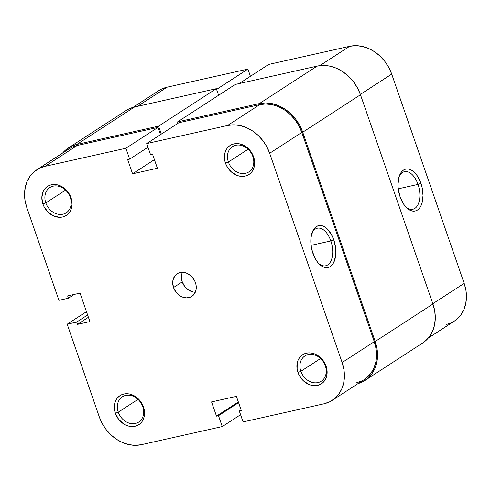 <?xml version="1.0" encoding="UTF-8"?>
<svg xmlns="http://www.w3.org/2000/svg" width="491" height="491" viewBox="0 0 491 491"><rect width="100%" height="100%" fill="white"/><g stroke="black" fill="none" stroke-linecap="round" stroke-linejoin="round"><path stroke-width="0.74" d="M252.865 156.561A15.049 12.281 -123 0 0 235.772 145.281A15.049 12.281 -123 0 0 228.395 162.042L225.479 163.159A17.295 14.11 57 0 1 233.962 143.894A17.295 14.11 57 0 1 253.601 156.862L252.865 156.561A15.049 12.281 57 0 1 248.82 171.93A15.049 12.281 57 0 1 228.395 162.042A15.049 12.281 57 0 1 232.439 146.674A15.049 12.281 57 0 1 252.865 156.561L253.601 156.862L252.239 153.781L248.127 148.442L242.714 144.863L239.768 143.918L236.809 143.593L233.962 143.894L231.322 144.82L229.002 146.324L227.088 148.362L225.651 150.841L224.749 153.677L224.663 159.956L225.479 163.159L226.842 166.24L230.948 171.58L236.367 175.158L239.313 176.103L242.272 176.429L245.119 176.122L247.752 175.201L250.072 173.691L251.987 171.66L253.424 169.18L254.332 166.345L254.418 160.066L253.601 156.862A17.295 14.11 57 0 1 245.119 176.122A17.295 14.11 57 0 1 225.479 163.159L228.395 162.042L248.115 149.252L228.395 162.042A15.049 12.281 -123 0 0 245.482 173.323A15.049 12.281 -123 0 0 252.865 156.561M325.33 365.832A15.049 12.281 -123 0 0 308.238 354.551A15.049 12.281 -123 0 0 300.86 371.306L297.945 372.423A17.295 14.11 57 0 1 306.427 353.164A17.295 14.11 57 0 1 326.067 366.133L325.33 365.832A15.049 12.281 57 0 1 321.286 381.194A15.049 12.281 57 0 1 300.86 371.306A15.049 12.281 57 0 1 304.905 355.944A15.049 12.281 57 0 1 325.33 365.832L326.067 366.133L324.704 363.045L320.592 357.706L315.179 354.128L312.233 353.189L309.275 352.857L306.427 353.164L303.788 354.085L301.468 355.594L299.553 357.626L298.117 360.112L297.215 362.941L297.129 369.22L297.945 372.423L299.307 375.511L303.413 380.844L308.833 384.422L311.779 385.367L314.737 385.693L317.585 385.392L320.218 384.465L322.538 382.962L324.453 380.924L325.889 378.444L326.797 375.615L326.883 369.336L326.067 366.133A17.295 14.11 57 0 1 317.585 385.392A17.295 14.11 57 0 1 297.945 372.423L300.86 371.306L320.58 358.516L300.86 371.306A15.049 12.281 -123 0 0 317.947 382.593A15.049 12.281 -123 0 0 325.33 365.832M70.281 197.437A15.049 12.281 -123 0 0 53.194 186.157A15.049 12.281 -123 0 0 45.816 202.918L42.901 204.035A17.295 14.11 57 0 1 51.377 184.769A17.295 14.11 57 0 1 71.017 197.738L70.281 197.437A15.049 12.281 57 0 1 66.236 212.806A15.049 12.281 57 0 1 45.816 202.918A15.049 12.281 57 0 1 49.855 187.55A15.049 12.281 57 0 1 70.281 197.437L71.017 197.738L69.661 194.657L65.549 189.317L60.129 185.739L57.183 184.794L54.231 184.469L51.377 184.769L48.744 185.696L46.424 187.2L44.509 189.238L43.073 191.717L41.833 197.627L42.901 204.035L44.258 207.116L48.37 212.456L53.789 216.034L59.687 217.304L62.541 216.997L65.174 216.077L67.494 214.567L69.409 212.535L70.845 210.056L72.085 204.146L71.017 197.738A17.295 14.11 57 0 1 62.541 216.997A17.295 14.11 57 0 1 42.901 204.035L45.816 202.918L65.536 190.127L45.816 202.918A15.049 12.281 -123 0 0 62.903 214.199A15.049 12.281 -123 0 0 70.281 197.437M142.746 406.708A15.049 12.281 -123 0 0 125.659 395.427A15.049 12.281 -123 0 0 118.282 412.182L115.367 413.299A17.295 14.11 57 0 1 123.842 394.04A17.295 14.11 57 0 1 143.482 407.008L142.746 406.708A15.049 12.281 57 0 1 138.701 422.076A15.049 12.281 57 0 1 118.282 412.182A15.049 12.281 57 0 1 122.32 396.82A15.049 12.281 57 0 1 142.746 406.708L143.482 407.008L142.126 403.921L138.014 398.582L135.418 396.532L129.649 394.064L126.696 393.733L123.842 394.04L121.209 394.96L118.89 396.47L116.975 398.502L115.538 400.987L114.636 403.817L114.299 406.898L115.367 413.299L118.57 419.228L123.431 423.776L126.255 425.298L129.201 426.243L132.153 426.569L135.007 426.268L137.64 425.341L139.96 423.837L141.874 421.8L143.311 419.32L144.213 416.491L144.55 413.41L143.482 407.008A17.295 14.11 57 0 1 135.007 426.268A17.295 14.11 57 0 1 115.367 413.299L118.282 412.182L138.002 399.392L118.282 412.182A15.049 12.281 -123 0 0 135.369 423.469A15.049 12.281 -123 0 0 142.746 406.708M330.842 240.946A19.241 10.649 77.4 0 0 311.797 233.63A19.241 10.649 -102.6 0 1 317.303 228.223A19.241 10.649 -102.6 0 1 330.842 240.946L311.073 245.371L330.842 240.946A19.241 10.649 -102.6 0 1 325.711 265.778A19.241 10.649 -102.6 0 1 318.426 263.231A19.241 10.649 77.4 0 0 330.553 261.728A19.241 10.649 77.4 0 0 330.842 240.946L333.757 239.829L330.842 240.946M312.908 253.35A21.487 11.894 -102.6 0 1 312.116 232.642A21.487 11.894 -102.6 0 1 322.538 225.872A21.487 11.894 -102.6 0 1 333.757 239.829L332.204 236.054L328.148 229.843L325.803 227.652L323.36 226.191L320.918 225.51L318.567 225.639L316.4 226.572L314.498 228.272L312.939 230.684L311.061 237.214L311.048 245.175L311.754 249.318L314.461 257.124L316.357 260.5L318.518 263.336L320.862 265.527L323.305 266.994L325.748 267.675L328.098 267.54L330.265 266.607L332.162 264.907L333.727 262.495L335.605 255.964L335.85 252.092L335.617 248.004L333.757 239.829A21.487 11.894 -102.6 0 1 333.199 263.452A21.487 11.894 -102.6 0 1 319.132 263.986A21.487 11.894 -102.6 0 1 312.908 253.35M182.376 272.29A13.478 10.998 -123 0 0 182.241 281.877L173.526 287.536A13.478 10.998 57 0 1 177.147 273.775A13.478 10.998 57 0 1 195.436 282.626L194.381 280.226L191.177 276.065L186.954 273.278L182.357 272.29L178.08 273.248L174.778 276.003L172.955 280.146L172.697 282.54L173.526 287.536L176.024 292.151L179.81 295.692L182.014 296.883L186.611 297.877L190.882 296.92L194.184 294.158L196.007 290.015L196.075 285.124L195.436 282.626A13.478 10.998 57 0 1 191.815 296.386A13.478 10.998 57 0 1 173.526 287.536L182.241 281.877A13.478 10.998 -123 0 0 195.308 292.219M146.699 143.587L227.585 125.481L259.727 104.632L178.841 122.738L146.699 143.587L227.585 125.481L233.691 124.831L240.019 125.53L246.335 127.55L252.386 130.827L257.947 135.215L262.795 140.567L266.754 146.656L269.663 153.266L342.129 362.53L343.884 369.398L344.412 376.259L343.694 382.851L341.761 388.921L338.686 394.242L334.58 398.6L329.608 401.828L323.962 403.805L243.076 421.916L239.307 411.035L241.32 410.58L236.392 396.354L211.56 401.914L216.488 416.141L218.495 415.693L222.263 426.575L240.578 414.692L222.263 426.575L141.383 444.68L222.263 426.575L218.495 415.693L216.488 416.141L238.338 401.969L216.488 416.141L211.56 401.914L236.392 396.354L241.32 410.58L239.307 411.035L241.075 409.887L239.307 411.035L243.076 421.916L323.962 403.805A37.064 30.239 57 0 0 332.174 400.374L364.322 379.518A37.064 30.239 -123 0 0 374.277 341.681L301.812 132.417L298.896 125.806L294.938 119.712L290.089 114.366L284.528 109.972L278.477 106.7L272.167 104.675L265.834 103.975L259.727 104.632L178.841 122.738L146.699 143.587L150.467 154.469L146.699 143.587M36.788 169.788L68.93 148.939A37.064 30.239 -123 0 1 77.142 145.508L45 166.357L125.886 148.245L158.028 127.396L160.526 134.62L158.028 127.396L77.142 145.508L45 166.357A37.064 30.239 57 0 0 36.788 169.788A37.064 30.239 57 0 0 26.833 207.632L58.932 300.339L68.427 298.209L74.27 294.422L68.427 298.209L67.629 295.907L80.045 293.127L89.902 321.587L77.486 324.367L76.688 322.065L67.193 324.195L99.299 416.896A37.064 30.239 57 0 0 141.383 444.68L135.277 445.337L128.943 444.637L122.627 442.612L116.576 439.341L111.015 434.946L106.166 429.6L102.208 423.506L99.299 416.896L67.193 324.195L76.688 322.065L77.486 324.367L89.902 321.587L80.045 293.127L67.629 295.907L68.427 298.209L58.932 300.339L26.833 207.632L25.078 200.764L24.55 193.902L25.268 187.31L27.201 181.24L30.282 175.925L34.382 171.568L39.354 168.333L45 166.357L125.886 148.245L129.655 159.133L127.648 159.581L132.57 173.808L157.402 168.253L152.474 154.021L150.467 154.469L152.474 154.021L157.402 168.253L132.57 173.808L154.419 159.636L132.57 173.808L127.648 159.581L129.655 159.133L147.969 147.251L129.655 159.133L125.886 148.245L158.028 127.396L77.142 145.508L71.496 147.484L68.808 149.019M356.104 382.955L361.75 380.979M364.199 379.598L366.722 377.745L370.828 373.387L373.909 368.072L375.842 362.002L376.56 355.41L376.026 348.549L374.277 341.681L342.129 362.53L269.663 153.266L301.812 132.417L374.277 341.681L342.129 362.53A37.064 30.239 57 0 1 332.174 400.374M193.024 291.967L188.526 290.04L184.739 286.499L182.241 281.877L181.412 276.887L181.676 274.487M67.193 324.195L86.471 311.687L67.193 324.195M238.577 402.669L218.495 415.693L238.577 402.669M77.486 324.367L88.411 317.284L77.486 324.367M76.688 322.065L87.613 314.983L76.688 322.065M269.663 153.266L301.812 132.417A37.064 30.239 -123 0 0 259.727 104.632L227.585 125.481A37.064 30.239 57 0 1 269.663 153.266M422.555 343.086L425.157 341.171L429.386 336.685L432.559 331.21L434.547 324.95L435.29 318.162L434.744 311.091L432.939 304.015L375.185 341.478L302.72 132.208L360.474 94.751L432.939 304.015L375.185 341.478A38.188 31.16 57 0 1 364.93 380.464A38.188 31.16 57 0 1 358.025 383.606L362.284 381.961L367.409 378.635L371.638 374.148L374.805 368.667L376.8 362.413L377.542 355.619L376.996 348.549L375.185 341.478L302.72 132.208L360.474 94.751A38.188 31.16 -123 0 0 317.112 66.119L259.365 103.583A38.188 31.16 57 0 1 302.72 132.208L299.725 125.401L295.643 119.123L290.647 113.617L284.921 109.088L278.685 105.718L272.18 103.632L265.656 102.914L259.365 103.583L177.57 121.897L235.318 84.434L317.112 66.119L259.365 103.583L177.57 121.897L178.037 123.259L177.57 121.897L235.318 84.434L317.112 66.119L323.403 65.45L329.927 66.168L336.433 68.255L342.669 71.631L348.395 76.154L353.397 81.666L357.473 87.944L360.474 94.751L432.939 304.015A38.188 31.16 -123 0 1 422.677 343L364.93 380.464M125.941 110.616L128.716 109.039L134.534 107.001L216.328 88.687L218.612 95.272L216.328 88.687L158.581 126.144L161.33 134.098L158.581 126.144L76.78 144.458L134.534 107.001L216.328 88.687L158.581 126.144L76.78 144.458L134.534 107.001A38.188 31.16 -123 0 0 126.07 110.536L68.323 148A38.188 31.16 57 0 1 76.78 144.458L70.962 146.496L65.843 149.829L62.639 153.02A38.188 31.16 57 0 1 68.323 148M405.597 206.686A19.241 10.649 77.4 0 0 417.724 205.183A19.241 10.649 77.4 0 0 418.007 184.401L420.922 183.284A21.487 11.894 -102.6 0 1 420.364 206.907A21.487 11.894 -102.6 0 1 406.303 207.441A21.487 11.894 -102.6 0 1 400.079 196.805L403.522 203.955L405.683 206.791L408.033 208.982L410.476 210.449L412.919 211.13L415.269 210.995L417.436 210.062L419.332 208.362L420.891 205.95L422.057 202.936L423.021 195.547L422.076 187.316L420.922 183.284L417.479 176.14L415.318 173.298L412.968 171.107L410.525 169.647L408.082 168.965L405.738 169.094L403.571 170.027L401.669 171.727L400.11 174.139L398.944 177.159L397.986 184.542L398.219 188.63L400.079 196.805A21.487 11.894 -102.6 0 1 399.281 176.097A21.487 11.894 -102.6 0 1 409.703 169.327A21.487 11.894 -102.6 0 1 420.922 183.284L418.007 184.401A19.241 10.649 -102.6 0 1 412.882 209.234A19.241 10.649 -102.6 0 1 405.597 206.686M398.244 188.826L418.007 184.401L398.244 188.826M247.924 69.084L216.58 89.417L247.924 69.084L167.038 87.195L247.924 69.084L250.422 76.308L247.924 69.084M132.975 107.394L158.826 90.626A37.064 30.239 -123 0 1 167.038 87.195L137.548 106.32L167.038 87.195L161.392 89.172L158.703 90.706M391.701 74.104L388.792 67.494L384.834 61.4L379.985 56.054L374.424 51.659L368.373 48.388L362.057 46.363L355.723 45.663L349.617 46.32L268.737 64.425L349.617 46.32L319.801 65.659L349.617 46.32A37.064 30.239 -123 0 1 391.701 74.104L464.167 283.368L391.701 74.104L360.363 94.432L391.701 74.104M446 324.643L451.646 322.667M454.089 321.286L456.618 319.432L460.718 315.075L463.799 309.76L465.732 303.69L466.45 297.098L465.922 290.236L464.167 283.368L432.829 303.702L464.167 283.368A37.064 30.239 -123 0 1 454.212 321.212L428.361 337.98M239.246 83.556L268.737 64.425L239.246 83.556M398.968 177.085A19.241 10.649 -102.6 0 1 404.474 171.678A19.241 10.649 -102.6 0 1 418.007 184.401A19.241 10.649 77.4 0 0 398.968 177.085"/></g></svg>
